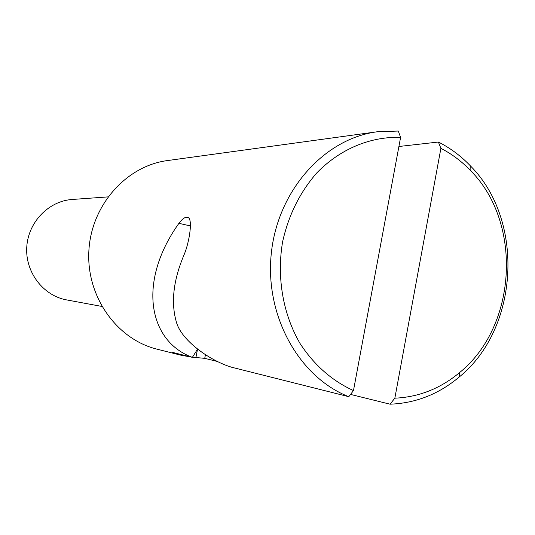 <?xml version="1.0" encoding="UTF-8"?>
<svg xmlns="http://www.w3.org/2000/svg" width="535" height="535" viewBox="0 0 535 535"><rect width="100%" height="100%" fill="white"/><g stroke="black" fill="none" stroke-linecap="round" stroke-linejoin="round"><path stroke-width="0.8" d="M101.837 306.428L66.648 299.914C43.302 295.761 25.245 272.295 26.75 247.31C28.027 222.319 48.578 200.999 72.238 199.468L107.936 196.9M348.793 396.696L353.474 390.577C331.974 380.76 314.172 365.077 300.068 343.537C282.948 314.092 276.535 277.103 282.627 241.74C288.559 215.083 299.981 192.105 316.894 172.805C340.153 148.931 370.508 136.392 400.601 137.375L398.281 131.042L377.162 131.777C324.598 138.585 278.033 190.085 271.379 252.667C264.41 315.195 298.798 377.142 348.793 396.696L231.648 367.237C210.77 360.991 182.796 341.671 176.791 323.407C170.585 303.512 173.106 280.4 184.368 254.071C189.283 242.181 193.108 218.935 187.892 217.417C185.491 216.588 182.502 218.561 178.917 223.329L190.406 225.93M197.589 349.101L192.359 357.36C148.362 341.163 137.194 281.878 178.917 223.329M191.356 357.106L180.415 355.079L172.437 352.351L192.359 357.36M353.474 390.577L400.601 137.375M377.162 131.777L167.455 160.567C126.287 165.917 91.258 205.186 88.877 250.775C86.182 296.337 116.637 339.257 156.956 349.141L180.415 355.079M398.909 146.49L438.386 142.036L440.893 148.342C452.008 154.06 462.006 161.597 470.88 170.939C522.688 223.182 516.937 326.363 459.652 372.527C440.452 388.55 418.851 397.104 394.843 398.187L390.035 404.186C415.621 403.243 438.62 394.235 459.03 377.175C518.957 328.778 524.955 221.008 470.78 166.258C461.223 156.173 450.43 148.101 438.386 142.036M390.035 404.186L350.539 394.415M217.444 361.486L204.738 358.343L205.44 354.698M197.522 349.201L195.917 357.527L204.738 358.343M195.917 357.527L192.446 357.226M440.893 148.342L394.843 398.187M176.002 353.836L176.115 353.274M470.88 170.939L470.78 166.258M459.652 372.527L459.03 377.175"/></g></svg>
